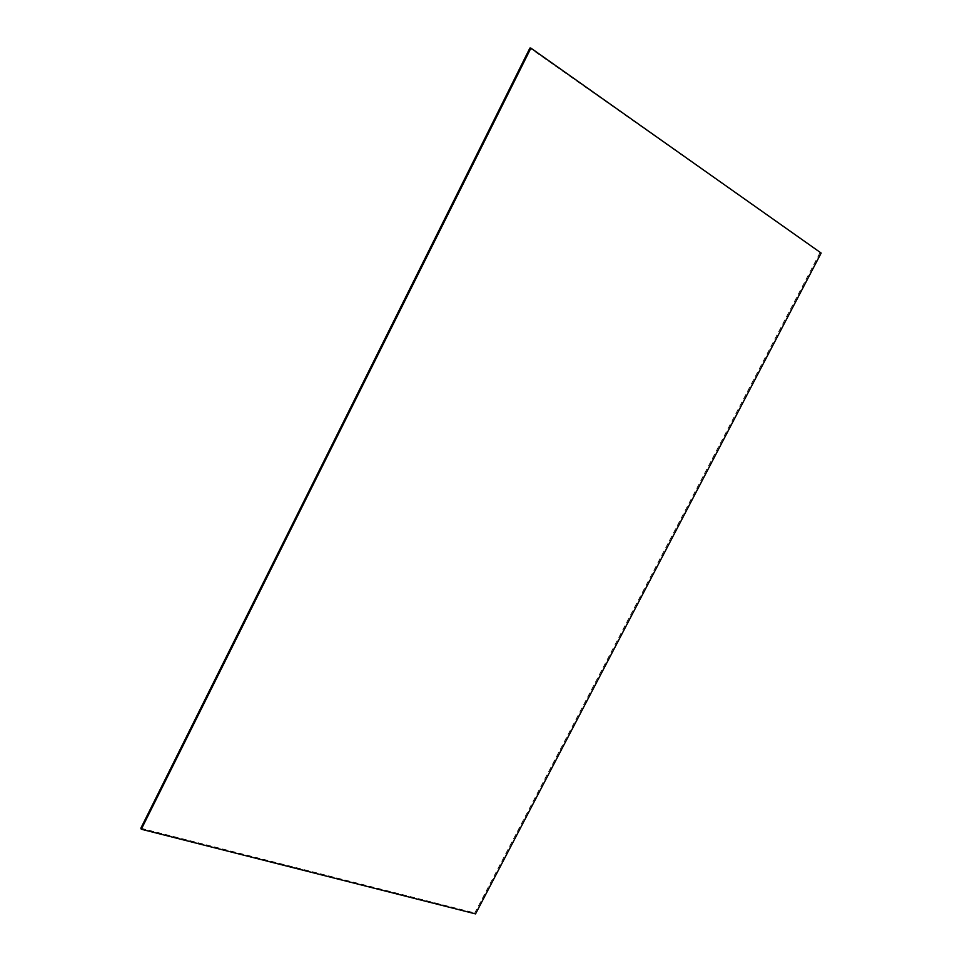 <?xml version="1.0" encoding="UTF-8"?>
<svg xmlns="http://www.w3.org/2000/svg" width="962" height="962" viewBox="0 0 962 962"><rect width="100%" height="100%" fill="white"/><g stroke="black" fill="none" stroke-linecap="round" stroke-linejoin="round"><path stroke-width="0.72" stroke-dasharray="4.81 3.61" d="M821.151 253.054L529.882 48.1M140.849 828.21L474.771 912.926L475.541 913.9M819.937 252.814L474.771 912.926"/><path stroke-width="1.44" d="M530.904 48.1L821.151 253.054L475.541 913.9L141.306 829.244L140.849 828.21L529.882 48.1L530.904 48.1L141.306 829.244"/></g></svg>
